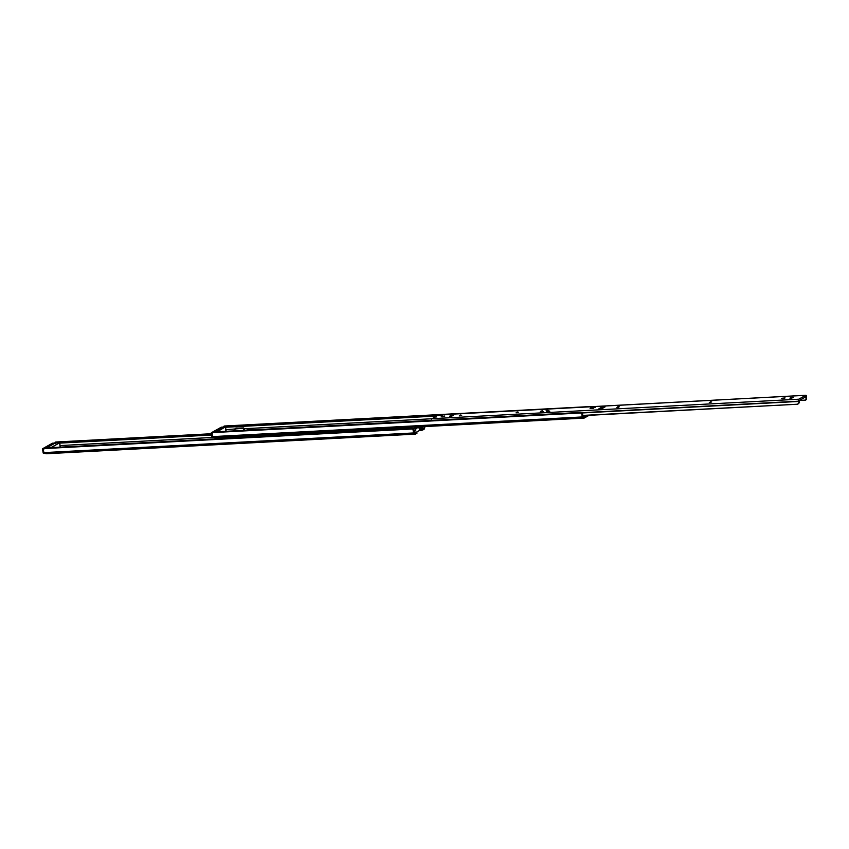<?xml version="1.0" encoding="UTF-8"?>
<svg xmlns="http://www.w3.org/2000/svg" width="849" height="849" viewBox="0 0 849 849"><rect width="100%" height="100%" fill="white"/><g stroke="black" fill="none" stroke-linecap="round" stroke-linejoin="round"><path stroke-width="1.27" d="M414.323 432.13L416.87 432.056L416.965 433.234L416.785 432.141L415.119 433.075L414.174 431.971A1.783 0.838 -93 0 1 413.824 431.228L413.166 430.454A2.918 1.369 87 0 0 413.951 432.937L414.683 433.807A2.25 1.061 87 0 0 415.267 434.126A2.25 1.061 87 0 0 415.501 434.051L416.965 433.234M421.306 429.244L422.346 429.01L422.526 430.103L419.438 429.307L419.608 430.39L416.763 431.992M419.279 428.331L424.022 428.076L422.346 429.01M45.177 447.954L411.956 428.448L45.177 447.954A2.25 1.687 -40.2 0 0 44.074 448.59L43.437 450.119A2.918 1.369 87 0 0 44.212 452.602L45.188 453.472L414.683 433.807M422.526 430.103L423.991 429.286A2.25 1.061 87 0 0 424.596 428.246L424.946 426.75A2.918 1.369 87 0 0 424.988 426.569M424.362 426.601L424.022 428.076M46.334 453.727L45.188 453.472M413.166 430.454L412.794 428.978A2.25 1.687 -40.2 0 0 412.731 428.894A2.25 1.687 -40.2 0 0 411.956 428.448M412.932 429.223A2.25 1.687 139.8 0 1 413.208 429.467A2.25 1.687 139.8 0 1 413.272 429.552L413.824 431.228M55.121 443.56L55.068 442.414A2.25 1.051 13.3 0 1 55.747 442.021L55.525 442.987L211.55 434.688M55.525 442.987A2.25 1.051 -166.7 0 0 54.835 443.38M56.013 442.86L211.528 434.582M56.214 442.011L211.39 433.765M55.747 442.021L211.39 433.733M421.486 430.326L419.608 430.39M45.39 447.932A1.507 0.711 -93 0 1 45.835 447.02L53.19 443.39L45.835 447.02M415.607 428.841L418.706 427.1L415.448 428.427M418.706 427.1L419.438 429.307M46.822 446.967A1.507 0.711 87 0 0 46.377 447.869M53.89 443.794A1.507 0.711 87 0 0 53.349 443.348A1.507 0.711 87 0 0 53.19 443.39M422.887 425.827L422.738 426.835M419.173 427.694L422.006 427.525L422.431 426.315L422.006 427.525L419.162 427.673M414.79 427.111A1.38 0.647 87 0 0 414.79 428.628L414.917 428.883A1.783 0.838 -93 0 1 415.32 430.082L415.851 430.019A2.918 1.369 87 0 0 415.278 428.108L416.551 427.026M415.851 430.019L414.11 431.653M413.887 431.43L415.32 430.082M413.972 431.663L414.63 431.388L413.972 431.663M229.527 436.97A1.38 0.647 87 0 0 229.453 438.126M586.755 415.437L583.857 417.071L582.913 415.957A1.783 0.838 -93 0 1 582.563 415.225L581.905 414.45A2.918 1.369 87 0 0 582.69 416.923L583.422 417.804A2.25 1.061 87 0 0 584.006 418.111A2.25 1.061 87 0 0 584.239 418.037L589.089 415.32M213.916 431.95L580.695 412.434L213.916 431.95A2.25 1.687 -40.2 0 0 212.802 432.587L212.176 434.115A2.918 1.369 87 0 0 212.95 436.598L213.927 437.458L583.422 417.804M577.702 418.387L567.737 418.96M215.073 437.723L213.927 437.458M581.905 414.45L581.533 412.964A2.25 1.687 -40.2 0 0 581.469 412.89A2.25 1.687 -40.2 0 0 580.695 412.434M581.671 413.208A2.25 1.687 139.8 0 1 581.947 413.463A2.25 1.687 139.8 0 1 582.011 413.537L582.563 415.225M223.86 427.546L223.807 426.4A2.25 1.051 13.3 0 1 224.486 426.007L224.263 426.973L437.182 415.649M224.263 426.973A2.25 1.051 -166.7 0 0 223.574 427.376M224.752 426.845L437.596 415.522M224.953 426.007L591.265 406.501A2.25 1.051 13.3 0 1 592.071 406.639M224.486 426.007L591.265 406.501M214.128 431.929A1.507 0.711 -93 0 1 214.574 431.016L221.929 427.387L214.574 431.016M215.561 430.963A1.507 0.711 87 0 0 215.115 431.865M222.608 427.747A1.507 0.711 87 0 0 222.088 427.334A1.507 0.711 87 0 0 221.929 427.387M53.742 443.56L46.706 447.848L54.325 443.549M222.502 427.588L215.306 431.854M243.621 427.938L244.363 428.649L243.695 429.032L242.952 428.321L243.621 427.938L236.107 428.119L234.929 429.244L235.035 430.761M259.614 429.488L251.728 429.647M247.621 429.859L245.701 430.231M235.173 430.698L236.181 430.666M229.272 436.98L229.442 438.01M222.916 437.32L223.107 438.466M244.629 430.294L244.363 428.649M243.695 429.032L243.907 430.326M238.898 430.592L233.475 430.889M239.185 430.432L240.002 431.101M225.94 429.711L242.952 428.321M582.361 413.155L582.796 415.787L582.361 413.155A1.73 0.817 87 0 0 582.149 413.792M582.34 412.975L581.416 412.837M790.822 398.308L793.507 397.47L790.355 397.82L789.91 398.16L790.822 398.308M782.417 398.765L785.113 397.916L781.95 398.266L781.505 398.606L782.417 398.765M450.532 416.413L453.217 415.564L450.066 415.914L449.62 416.265L450.532 416.413M442.127 416.859L444.823 416.01L441.66 416.371L441.215 416.71L442.127 416.859M543.519 411.776L542.065 412.19L543.519 411.776M547.403 409.589L545.949 410.003L547.403 409.589M542.575 410.704L540.314 411.362L542.575 410.704M548.857 410.375L546.597 411.022L548.857 410.375M599.819 409.091L605.061 406.904L601.421 407.318L598.768 408.91L599.819 409.091M591.286 408.592L595.329 407.212L591.116 407.679L590.076 408.39L591.286 408.592L591.116 407.679M431.292 420.361A1.38 0.647 87 0 1 431.695 418.716L436.959 418.122L433.139 417.973L437.012 415.734L442.446 415.034L438.572 415.373M616.873 407.499L619.292 406.798L616.873 407.499M516.043 412.858L518.463 412.168L516.043 412.858M459.33 415.883L461.76 415.182L459.33 415.883M709.308 402.585L711.727 401.885L709.308 402.585M805.68 395.316L798.782 399.2A1.38 0.647 87 0 0 798.453 401.184L798.569 401.45A1.783 0.838 -93 0 1 798.973 402.638L799.503 402.575A2.918 1.369 87 0 0 798.941 400.675L805.988 396.706A2.918 1.369 87 0 0 806.094 398.881L806.55 398.383L806.401 399.391L806.55 398.383A1.783 0.838 -93 0 1 806.529 396.971L806.55 396.632A1.38 0.647 87 0 0 805.828 395.273A1.38 0.647 87 0 0 805.68 395.316L438.487 414.896M600.498 409.016L602.111 408.189M591.827 408.549L593.748 408.146M798.888 400.463L805.669 400.081L806.094 398.881L805.669 400.081L798.898 400.441M799.503 402.575L797.773 404.209M582.817 415.649L797.636 404.22L798.973 402.638M582.775 415.416L797.636 404.22M600.912 408.953L604.064 407.584M44.212 452.602L413.951 432.937M44.074 448.59L412.794 428.978M60.109 445.566L213.778 437.394M59.706 443.125L211.603 435.038M412.816 429L414.917 428.883M412.572 428.745L414.79 428.628M212.95 436.598L582.69 416.923M212.802 432.587L581.533 412.964M244.374 428.734L431.621 418.769M225.537 427.27L436.45 416.052M44.594 453.048L43.267 453.122L44.594 453.048M55.355 443.029L52.489 443.189L42.577 448.76L43.978 448.686M50.94 447.625L59.504 442.807L51.375 447.603M60.109 447.136L59.653 442.923M43.808 448.877L42.535 448.941L43.193 453.005L44.498 452.942M52.405 443.231L42.524 448.771L43.246 453.111L42.471 448.941M213.322 437.033L212.091 437.108L213.332 437.044M216.76 431.77L225.335 426.951L217.206 431.748M224.094 427.026L221.292 427.174L211.38 432.746L212.717 432.672M212.547 432.863L211.337 432.926L212.006 436.991L213.237 436.927M212.048 437.097L211.274 432.926M225.93 431.281L225.484 427.068M221.207 427.217L211.327 432.757L211.921 436.98M221.313 427.164L224.115 427.015M251.559 429.923A3.003 0.605 -9.3 0 0 249.967 429.541A3.003 0.605 -9.3 0 0 246.539 430.188M431.695 418.716L798.782 399.2M805.245 396.748L805.988 396.706M582.276 412.954L798.569 401.45M581.31 412.741L798.453 401.184M601.591 408.401L601.421 407.318M710.91 402.32L710.815 401.736M710.401 402.437L710.284 401.757M460.933 415.617L460.837 415.034M460.423 415.734L460.317 415.055M517.646 412.603L517.55 412.009M517.126 412.72L517.02 412.041M618.475 407.233L618.38 406.65M617.966 407.361L617.849 406.682M46.642 453.727L415.267 434.126M413.208 429.467L412.731 428.894M418.78 427.068L417.793 427.121M52.351 443.401L53.349 443.348M422.282 427.334L422.791 426.782M215.381 437.723L584.006 418.111M581.947 413.463L581.469 412.89M221.09 427.387L222.088 427.334M52.511 443.178L55.376 443.029M60.343 446.998L59.674 442.934M226.174 431.143L225.505 427.079M235.205 428.565L235.873 428.183M245.817 430.454C249.479 429.159 251.686 429.148 252.45 430.411M582.849 415.872L582.382 413.038M438.742 414.8L805.828 395.273M805.945 399.89L806.454 399.348M543.466 411.585L540.505 412.073M549.759 411.256L546.788 411.733"/></g></svg>
